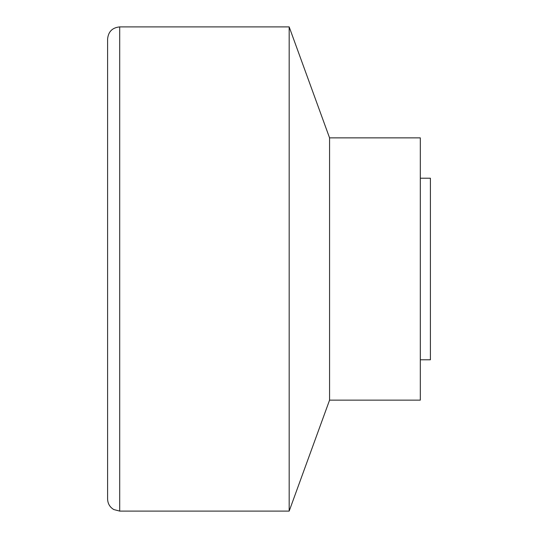 <?xml version="1.0" encoding="UTF-8"?>
<svg xmlns="http://www.w3.org/2000/svg" width="538" height="538" viewBox="0 0 538 538"><rect width="100%" height="100%" fill="white"/><g stroke="black" fill="none" stroke-linecap="round" stroke-linejoin="round"><path stroke-width="0.81" d="M420.312 178.213L430.4 178.213L430.4 359.787L420.312 359.787M329.565 400.137L329.565 137.863L420.312 137.863L420.312 400.137L329.565 400.137L289.175 511.1L119.705 511.1L113.787 509.553C109.819 507.152 107.761 503.635 107.6 498.995L107.6 39.005C108.32 31.655 112.355 27.62 119.705 26.9L119.705 511.1M329.565 137.863L289.175 26.9L289.175 511.1M289.175 26.9L119.705 26.9"/></g></svg>
